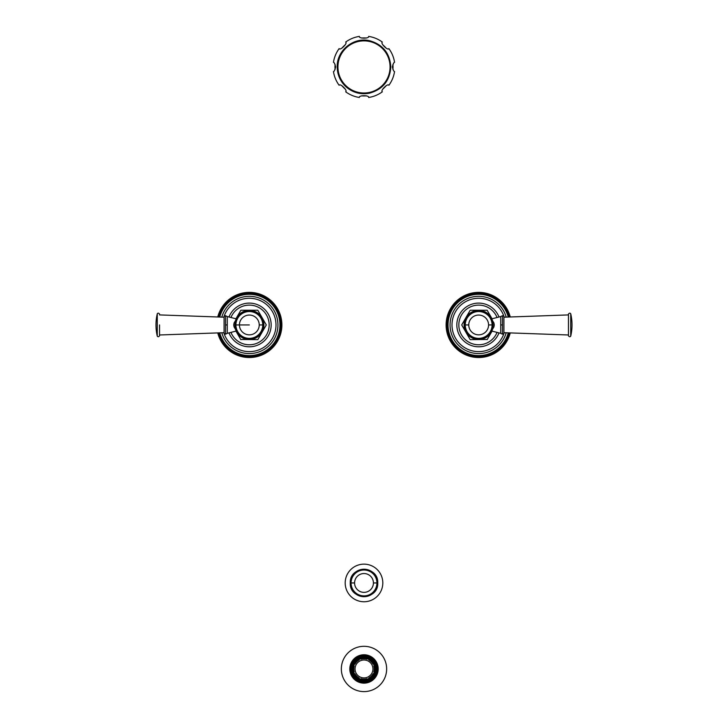 <?xml version="1.0" encoding="UTF-8"?>
<svg xmlns="http://www.w3.org/2000/svg" width="728" height="728" viewBox="0 0 728 728"><rect width="100%" height="100%" fill="white"/><g stroke="black" fill="none" stroke-linecap="round" stroke-linejoin="round"><path stroke-width="1.09" d="M345.19 582.955A18.81 18.81 0 0 0 364 601.756A18.81 18.81 0 0 0 382.81 582.955A18.81 18.81 0 0 0 364 564.145A18.81 18.81 0 0 0 345.19 582.955M394.549 62.317A30.885 30.885 0 0 0 388.87 48.612C387.887 50.924 380.025 43.052 382.337 42.078A30.885 30.885 0 0 0 368.623 36.4C369.569 38.721 358.44 38.721 359.386 36.4A30.885 30.885 0 0 0 345.673 42.078C347.984 43.052 340.122 50.924 339.139 48.612A30.885 30.885 0 0 0 333.46 62.317C334.152 62.317 334.871 63.855 335.626 66.94C334.862 70.034 334.143 71.572 333.46 71.562A30.885 30.885 0 0 0 339.139 85.267C340.122 82.956 347.984 90.827 345.673 91.801A30.885 30.885 0 0 0 359.386 97.479C358.44 95.159 369.569 95.159 368.623 97.479A30.885 30.885 0 0 0 382.337 91.801C380.025 90.827 387.887 82.956 388.87 85.267A30.885 30.885 0 0 0 394.549 71.562C393.857 71.572 393.138 70.025 392.383 66.94C393.147 63.846 393.866 62.308 394.549 62.317M392.92 69.433A29.029 29.029 0 0 0 392.92 64.455M386.213 48.248A29.029 29.029 0 0 0 382.691 44.736M366.493 38.02A29.029 29.029 0 0 0 361.516 38.02M345.318 44.736A29.029 29.029 0 0 0 341.796 48.248M335.089 64.455A29.029 29.029 0 0 0 335.089 69.433M386.213 85.631A29.029 29.029 0 0 1 382.691 89.153M366.493 95.859A29.029 29.029 0 0 1 361.516 95.859M345.318 89.153A29.029 29.029 0 0 1 341.796 85.631M366.994 659.149A10.247 10.247 0 0 0 361.006 659.149L360.861 658.676A10.747 10.747 0 0 0 358.95 659.459L359.186 659.905A10.247 10.247 0 0 0 354.955 664.145L354.509 663.909A10.747 10.747 0 0 0 353.717 665.811L354.199 665.956A10.247 10.247 0 0 0 354.199 671.953L353.717 672.099A10.747 10.747 0 0 0 354.509 674.001L354.19 674.164A11.111 11.111 0 0 0 358.786 678.76L358.95 678.441A10.747 10.747 0 0 0 360.861 679.233L361.006 678.751A10.247 10.247 0 0 0 366.994 678.751L367.139 679.233A10.747 10.747 0 0 0 369.05 678.441L368.814 678.005A10.247 10.247 0 0 0 373.045 673.764L373.491 674.001A10.747 10.747 0 0 0 374.283 672.099L373.801 671.953A10.247 10.247 0 0 0 373.801 665.956L374.283 665.811A10.747 10.747 0 0 0 373.491 663.909L373.045 664.145A10.247 10.247 0 0 0 368.814 659.905L369.05 659.459A10.747 10.747 0 0 0 367.139 658.676L366.994 659.149M358.95 678.441L359.186 678.005A10.247 10.247 0 0 1 354.955 673.764L354.19 674.164A11.111 11.111 0 0 1 353.38 672.199L353.717 672.099M372.954 668.95A8.954 8.954 0 0 0 364 659.996A8.954 8.954 0 0 0 355.046 668.95A8.954 8.954 0 0 0 364 677.914A8.954 8.954 0 0 0 372.954 668.95M358.786 678.76A11.111 11.111 0 0 0 374.62 665.701L374.283 665.811M374.62 665.701A11.111 11.111 0 0 0 369.214 659.14L369.05 659.459M369.214 659.14A11.111 11.111 0 0 0 367.249 658.33L367.139 658.676M367.249 658.33A11.111 11.111 0 0 0 353.38 672.199M375.32 668.95A11.32 11.32 0 0 1 364 680.28A11.32 11.32 0 0 1 352.68 668.95A11.32 11.32 0 0 1 364 657.63A11.32 11.32 0 0 1 375.32 668.95A11.348 11.348 0 0 0 364 657.602A11.348 11.348 0 0 0 352.652 668.95A11.348 11.348 0 0 0 364 680.307A11.348 11.348 0 0 0 375.348 668.95M377.259 668.95A13.259 13.259 0 0 0 364 655.691A13.259 13.259 0 0 0 350.741 668.95A13.259 13.259 0 0 0 364 682.209A13.259 13.259 0 0 0 377.259 668.95M350.523 668.95A13.477 13.477 0 0 1 364 655.482A13.477 13.477 0 0 1 377.477 668.95A13.477 13.477 0 0 1 364 682.427A13.477 13.477 0 0 1 350.523 668.95A13.477 13.477 0 0 1 364 655.482A13.477 13.477 0 0 1 377.477 668.95A13.477 13.477 0 0 1 364 682.427A13.477 13.477 0 0 1 350.523 668.95M378.187 668.95A14.187 14.187 0 0 0 364 654.763A14.187 14.187 0 0 0 349.813 668.95A14.187 14.187 0 0 0 364 683.146A14.187 14.187 0 0 0 378.187 668.95M386.65 668.95A22.65 22.65 0 0 0 364 646.309A22.65 22.65 0 0 0 341.35 668.95A22.65 22.65 0 0 0 364 691.6A22.65 22.65 0 0 0 386.65 668.95M491.791 319.465L493.939 322.968L494.276 324.943L493.939 326.927L491.791 330.43M490.69 319.128L500.728 316.562L500.728 324.943L502.475 324.943L502.475 334.179L503.922 333.542L503.922 316.343A26.663 26.663 0 0 1 504.185 317.199M568.468 335.836L568.468 314.05C569.323 312.958 570.079 312.867 570.734 313.795L570.734 336.099C570.079 337.028 569.323 336.937 568.468 335.836L568.468 334.98L503.922 332.687M492.064 318.764L487.15 310.255L470.188 310.255L461.707 324.943L470.188 339.639L487.241 339.476M497.006 332.505A19.829 19.829 0 0 1 458.84 324.943A19.829 19.829 0 0 1 497.006 317.39M510.237 316.98A32.551 32.551 0 0 0 446.118 324.943A32.551 32.551 0 0 0 510.237 332.914M487.15 339.639L492.064 331.131M259.232 324.943L262.744 324.943A13.413 13.413 0 0 1 249.331 338.365A13.413 13.413 0 0 1 235.918 324.943L239.43 324.943A9.901 9.901 0 0 1 249.331 315.051A9.901 9.901 0 0 1 259.232 324.943A9.901 9.901 0 0 1 249.331 334.844A9.901 9.901 0 0 1 239.43 324.943L249.331 324.943M236.209 330.43L234.061 326.927L233.724 324.943L234.061 322.968L236.209 319.465M224.078 324.943L224.078 333.542L225.525 334.179L225.525 315.715L224.078 316.343L224.078 324.943M159.532 324.943L159.532 335.836L159.532 324.943M240.759 339.476L257.812 339.639L266.293 324.943L257.812 310.255L240.85 310.255L235.936 318.764M230.994 317.39A19.829 19.829 0 0 1 269.16 324.943A19.829 19.829 0 0 1 230.994 332.505M217.763 332.914A32.551 32.551 0 0 0 281.882 324.943A32.551 32.551 0 0 0 217.763 316.98M235.936 331.131L240.85 339.639M376.94 582.955A12.94 12.94 0 0 1 364 595.886A12.94 12.94 0 0 1 351.06 582.955A12.94 12.94 0 0 1 364 570.015A12.94 12.94 0 0 1 376.94 582.955L373.419 582.955A9.418 9.418 0 0 1 364 592.365A9.418 9.418 0 0 1 354.582 582.955L351.06 582.955M354.582 582.955A9.418 9.418 0 0 1 364 573.537A9.418 9.418 0 0 1 373.419 582.955M350.25 582.955A13.75 13.75 0 0 0 364 596.696A13.75 13.75 0 0 0 377.75 582.955C378.578 565.237 349.422 565.237 350.268 582.955A13.75 13.75 0 0 1 364 569.205A13.75 13.75 0 0 1 377.75 582.955C378.578 600.664 349.422 600.664 350.268 582.955M390.062 66.94A26.062 26.062 0 0 1 364 93.002A26.062 26.062 0 0 1 337.938 66.94A26.062 26.062 0 0 1 364 40.877A26.062 26.062 0 0 1 390.062 66.94M352.015 668.95A11.985 11.985 0 0 1 364 656.965A11.985 11.985 0 0 1 375.985 668.95A11.985 11.985 0 0 1 364 680.944A11.985 11.985 0 0 1 352.015 668.95M351.751 668.95A12.249 12.249 0 0 1 364 656.702A12.249 12.249 0 0 1 376.249 668.95A12.249 12.249 0 0 1 364 681.199A12.249 12.249 0 0 1 351.751 668.95M349.95 668.95A14.05 14.05 0 0 1 364 654.909A14.05 14.05 0 0 1 378.05 668.95A14.05 14.05 0 0 1 364 683A14.05 14.05 0 0 1 349.95 668.95M488.57 324.943A9.901 9.901 0 0 1 478.669 334.844A9.901 9.901 0 0 1 468.768 324.943A9.901 9.901 0 0 1 478.669 315.051A9.901 9.901 0 0 1 488.57 324.943L492.083 324.943A13.413 13.413 0 0 1 478.669 338.365A13.413 13.413 0 0 1 465.256 324.943A13.413 13.413 0 0 1 478.669 311.529A13.413 13.413 0 0 1 492.083 324.943L494.276 324.943M468.768 324.943L465.256 324.943M492.774 323.132A1.72 0.582 169.2 0 0 493.939 322.968M492.774 326.754A1.72 0.582 -169.2 0 1 493.939 326.927M500.728 324.943L500.728 333.333L502.475 334.179M500.728 316.562L502.475 315.715L502.475 324.943M491.891 331.076A14.578 14.578 0 0 1 464.091 324.943A14.578 14.578 0 0 1 491.891 318.809M498.971 332.987A21.831 21.831 0 0 1 456.838 324.943A21.831 21.831 0 0 1 498.971 316.908M503.712 315.779A26.663 26.663 0 0 0 452.006 324.943A26.663 26.663 0 0 0 503.712 334.116M504.185 332.696A26.663 26.663 0 0 1 503.922 333.515M506.197 332.769A28.61 28.61 0 0 1 450.059 324.943A28.61 28.61 0 0 1 506.197 317.126M508.271 317.053A30.64 30.64 0 0 0 448.029 324.943A30.64 30.64 0 0 0 508.271 332.842M509.245 332.878A31.586 31.586 0 0 1 447.083 324.943A31.586 31.586 0 0 1 509.245 317.017M233.724 324.943L235.918 324.943A13.413 13.413 0 0 1 249.331 311.529A13.413 13.413 0 0 1 262.744 324.943M235.226 326.754A1.72 0.582 -10.8 0 0 234.061 326.927M235.226 323.132A1.72 0.582 10.8 0 1 234.061 322.968M237.31 330.758L227.273 333.333L227.273 316.562L225.525 315.715M227.273 324.943L225.525 324.943M159.532 314.05C158.677 312.958 157.921 312.867 157.266 313.795L157.266 336.099C157.921 337.028 158.677 336.937 159.532 335.836M236.109 318.809A14.578 14.578 0 0 1 263.909 324.943A14.578 14.578 0 0 1 236.109 331.076M229.029 316.908A21.831 21.831 0 0 1 271.162 324.943A21.831 21.831 0 0 1 229.029 332.987M223.815 332.696A26.663 26.663 0 0 0 224.078 333.515M224.288 334.116A26.663 26.663 0 0 0 275.994 324.943A26.663 26.663 0 0 0 224.288 315.779M223.815 317.199A26.663 26.663 0 0 1 224.078 316.38M221.803 317.126A28.61 28.61 0 0 1 277.941 324.943A28.61 28.61 0 0 1 221.803 332.769M219.729 332.842A30.64 30.64 0 0 0 279.971 324.943A30.64 30.64 0 0 0 219.729 317.053M218.755 317.017A31.586 31.586 0 0 1 280.917 324.943A31.586 31.586 0 0 1 218.755 332.878M337.201 66.94C336.627 50.405 353.835 36.618 369.851 40.786C382.928 44.626 389.908 53.344 390.809 66.94C389.871 80.726 382.746 89.48 369.442 93.184C360.924 94.758 353.308 92.802 346.601 87.324C340.486 81.9 337.355 75.102 337.201 66.94M464.455 324.943C463.572 343.288 493.766 343.288 492.883 324.943C493.766 306.606 463.572 306.606 464.455 324.943M490.69 330.758L500.728 333.333M502.475 315.715L503.922 316.343M503.922 317.208L568.468 314.915M570.734 336.099A49.304 49.304 0 0 0 570.734 313.795M263.545 324.943C264.428 306.606 234.234 306.606 235.117 324.943C234.234 343.288 264.428 343.288 263.545 324.943M237.31 319.128L227.273 316.562M227.273 333.333L225.525 334.179M224.078 332.687L159.532 334.98M224.078 317.208L159.532 314.915M157.266 313.795A49.304 49.304 0 0 0 157.266 336.099"/></g></svg>
